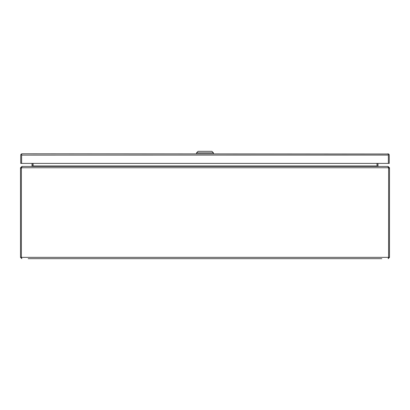 <?xml version="1.0" encoding="UTF-8"?>
<svg xmlns="http://www.w3.org/2000/svg" width="410" height="410" viewBox="0 0 410 410"><rect width="100%" height="100%" fill="white"/><g stroke="black" fill="none" stroke-linecap="round" stroke-linejoin="round"><path stroke-width="0.61" d="M28.187 258.674L381.812 258.674M374.125 258.674L35.875 258.674M21.417 257.541L21.822 258.674L20.5 257.352L21.376 257.352L21.376 168.695A3.844 3.844 0 0 1 21.494 167.746L388.506 167.746A3.844 3.844 0 0 1 388.624 168.695L388.583 257.541M389.5 168.689L389.5 167.746L388.624 167.746L388.624 168.689L389.5 168.689L389.5 257.352L388.178 258.674L388.624 257.352L21.376 257.352L21.376 167.746L20.5 167.746L20.5 257.352M389.5 257.352L388.624 257.352L388.624 168.689M388.444 167.388L387.968 166.424L22.032 166.424L21.494 167.746M20.5 167.746L21.822 166.562M388.178 166.562L389.5 167.746M21.376 167.746L21.822 167.3M388.178 167.3L388.624 167.746M377.108 163.395L377.108 165.978A1.322 1.322 0 0 0 377.118 166.158L376.939 163.395M376.939 166.05L377.994 166.424M32.006 166.424L32.882 166.158A1.322 1.322 0 0 0 32.892 165.978L32.892 163.395M33.061 163.395L33.061 166.05M32.826 166.188L32.011 166.05A0.446 0.446 0 0 0 32.016 165.978L32.016 163.395M32.011 166.05L31.57 166.424M378.43 166.424L377.989 166.05A0.446 0.446 0 0 1 377.984 165.978L377.984 163.395M377.174 166.188L377.989 166.05M22.053 153.786L388.659 154.006A1.322 1.322 0 0 1 389.254 155.108L389.254 163.395L388.378 163.395L388.378 154.006L387.937 153.786M21.607 155.072L21.607 163.395L20.731 163.395L20.731 155.108A1.322 1.322 0 0 1 21.325 154.006L22.048 153.786L21.607 154.006L21.607 163.395L388.378 163.395L388.378 154.426L388.659 154.006M388.378 155.067L21.607 155.108L21.325 154.006M213.451 153.786L213.451 152.863L196.539 152.863L196.539 153.786M213.451 152.863L211.914 151.326L198.076 151.326L196.539 152.863M20.5 168.689L21.376 168.689M33.061 165.978L376.939 165.978"/></g></svg>
